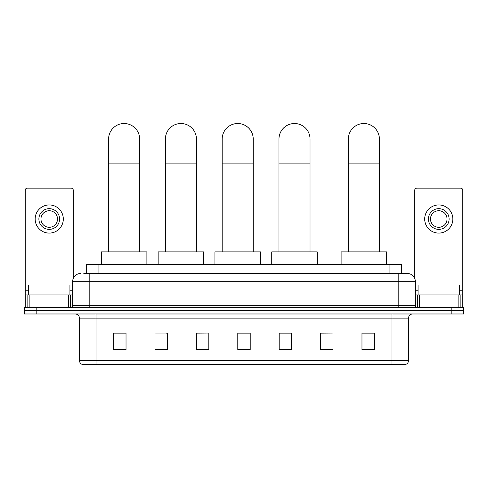<?xml version="1.0" encoding="UTF-8"?>
<svg xmlns="http://www.w3.org/2000/svg" width="488" height="488" viewBox="0 0 488 488"><rect width="100%" height="100%" fill="white"/><g stroke="black" fill="none" stroke-linecap="round" stroke-linejoin="round"><path stroke-width="0.73" d="M86.498 273.408L86.498 264.307L401.502 264.307L401.502 273.408M83.991 273.408L407.096 273.408A8.278 8.278 0 0 1 415.373 281.692L415.373 305.287C415.483 306.531 416.179 307.22 417.447 307.355M83.802 273.408L89.182 273.408L89.182 281.692L72.627 281.692L72.627 305.287A2.068 2.068 0 0 1 70.553 307.355M80.904 273.408A8.278 8.278 0 0 0 72.627 281.692M36.82 307.355L24.4 307.355L24.4 310.667L36.82 310.667L24.4 310.667L24.4 313.979L36.82 313.979L36.82 310.667L451.18 310.667L36.82 310.667L36.82 307.355L451.18 307.355L451.18 310.667L463.6 310.667L451.18 310.667L451.18 313.979L36.82 313.979M451.18 313.979L463.6 313.979L463.6 307.355L451.18 307.355M415.373 281.692L398.818 281.692L398.818 273.408L407.096 273.408M408.548 360.504C408.432 362.493 407.437 363.816 405.565 364.481L391.986 364.481L391.986 360.504L408.548 360.504L408.548 318.115A4.142 4.142 0 0 1 412.683 313.979M391.986 364.481L82.435 364.481A4.142 4.142 0 0 1 79.453 360.504L79.453 318.115C79.209 315.602 77.83 314.223 75.317 313.979M374.394 349.621L374.394 333.06L361.974 333.06L361.974 349.621L374.394 349.621M332.999 349.621L332.999 333.06L320.579 333.06L320.579 349.621L332.999 349.621M291.604 349.621L291.604 333.06L279.185 333.06L279.185 349.621L291.604 349.621M126.026 349.621L126.026 333.06L113.606 333.06L113.606 349.621L126.026 349.621M167.421 349.621L167.421 333.06L155.001 333.06L155.001 349.621L167.421 349.621M208.815 349.621L208.815 333.06L196.396 333.06L196.396 349.621L208.815 349.621M250.21 349.621L250.21 333.06L237.79 333.06L237.79 349.621L250.21 349.621M332.999 333.06L320.579 333.145L332.999 333.06M208.815 333.06L196.396 333.145L208.815 333.06M166.011 333.145L167.421 333.145M279.6 333.145L291.604 333.145M250.21 333.145L237.79 333.145M126.026 333.145L113.606 333.145M374.394 333.145L361.974 333.145M69.936 294.935L69.936 285.004L28.542 285.004L28.542 294.935M68.588 307.355L68.588 294.935L29.884 294.935L29.884 307.355M73.249 278.544L73.249 190.21A2.068 2.068 0 0 0 71.175 188.136L27.297 188.136A2.068 2.068 0 0 0 25.23 190.21L25.23 294.935L29.884 294.935M68.588 294.935L72.627 294.935M25.23 307.355L25.23 294.935M49.239 208.669A10.352 10.352 0 0 0 38.887 219.02A10.352 10.352 0 0 0 49.239 229.366A10.352 10.352 0 0 0 59.585 219.02A10.352 10.352 0 0 0 49.239 208.669M49.239 210.737A8.278 8.278 0 0 0 40.955 219.02A8.278 8.278 0 0 0 49.239 227.298A8.278 8.278 0 0 0 57.517 219.02A8.278 8.278 0 0 0 49.239 210.737M49.239 233.093A14.073 14.073 0 0 0 63.312 219.02A14.073 14.073 0 0 0 49.239 204.942A14.073 14.073 0 0 0 35.16 219.02A14.073 14.073 0 0 0 49.239 233.093M108.598 251.887L108.598 139.043A15.524 15.524 0 0 1 124.123 123.519A15.524 15.524 0 0 1 139.641 139.043A15.524 15.524 0 0 0 124.123 123.519M139.641 251.887L139.641 139.043M146.888 264.307L146.888 251.887L101.352 251.887L101.352 264.307M165.389 251.887L165.389 139.043A15.524 15.524 0 0 1 180.914 123.519A15.524 15.524 0 0 1 196.438 139.043A15.524 15.524 0 0 0 180.914 123.519M196.438 251.887L196.438 139.043M203.679 264.307L203.679 251.887L158.149 251.887L158.149 264.307M222.186 251.887L222.186 139.043A15.524 15.524 0 0 1 237.711 123.519A15.524 15.524 0 0 1 253.229 139.043A15.524 15.524 0 0 0 237.711 123.519M253.229 251.887L253.229 139.043M260.476 264.307L260.476 251.887L214.94 251.887L214.94 264.307M278.977 251.887L278.977 139.043A15.524 15.524 0 0 1 294.502 123.519A15.524 15.524 0 0 1 310.026 139.043A15.524 15.524 0 0 0 294.502 123.519M310.026 251.887L310.026 139.043M317.267 264.307L317.267 251.887L271.737 251.887L271.737 264.307M348.359 251.887L348.359 139.043A15.524 15.524 0 0 1 363.877 123.519A15.524 15.524 0 0 1 379.402 139.043A15.524 15.524 0 0 0 363.877 123.519M379.402 251.887L379.402 139.043M386.649 264.307L386.649 251.887L341.112 251.887L341.112 264.307M458.116 307.355L458.116 294.935L419.412 294.935L419.412 307.355M462.77 307.355L462.77 294.935L462.77 307.355M458.116 294.935L462.77 294.935L462.77 190.21A2.068 2.068 0 0 0 460.702 188.136L416.825 188.136A2.068 2.068 0 0 0 414.751 190.21L414.751 278.544M415.373 294.935L419.412 294.935M438.761 208.669A10.352 10.352 0 0 0 428.415 219.02A10.352 10.352 0 0 0 438.761 229.366A10.352 10.352 0 0 0 449.113 219.02A10.352 10.352 0 0 0 438.761 208.669M438.761 210.737A8.278 8.278 0 0 0 430.483 219.02A8.278 8.278 0 0 0 438.761 227.298A8.278 8.278 0 0 0 447.045 219.02A8.278 8.278 0 0 0 438.761 210.737M438.761 233.093A14.073 14.073 0 0 0 452.84 219.02A14.073 14.073 0 0 0 438.761 204.942A14.073 14.073 0 0 0 424.688 219.02A14.073 14.073 0 0 0 438.761 233.093M459.458 294.935L459.458 285.004L418.063 285.004L418.063 294.935M98.918 273.408L98.918 264.307M389.082 273.408L389.082 264.307M89.182 307.355L89.182 305.287L415.373 305.287M72.627 305.287L89.182 305.287L89.182 281.692L398.818 281.692L398.818 307.355M391.986 313.979L391.986 318.115L79.453 318.115M408.548 318.115L391.986 318.115L391.986 360.504L96.014 360.504L96.014 364.481M79.453 360.504L96.014 360.504L96.014 313.979M250.21 349.042L237.79 349.042M208.815 349.042L196.396 349.042M167.421 349.042L155.001 349.042M126.026 349.042L113.606 349.042M291.604 349.042L279.185 349.042M332.999 349.042L320.579 349.042M374.394 349.042L361.974 349.042M72.627 290.799L69.936 290.799M28.542 290.799L25.23 290.799M70.626 294.935L70.626 307.355M25.26 294.935L25.26 307.355M27.846 307.355L27.846 294.935M108.598 163.883L139.641 163.883M165.389 163.883L196.438 163.883M222.186 163.883L253.229 163.883M278.977 163.883L310.026 163.883M348.359 163.883L379.402 163.883M462.77 290.799L459.458 290.799M418.063 290.799L415.373 290.799M462.74 307.355L462.74 294.935M460.154 294.935L460.154 307.355M417.374 307.355L417.374 294.935"/></g></svg>
